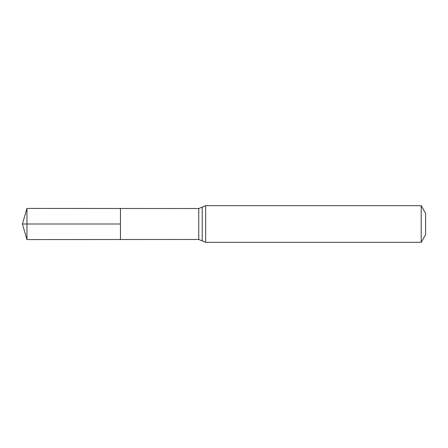 <?xml version="1.0" encoding="UTF-8"?>
<svg xmlns="http://www.w3.org/2000/svg" width="448" height="448" viewBox="0 0 448 448"><rect width="100%" height="100%" fill="white"/><g stroke="black" fill="none" stroke-linecap="round" stroke-linejoin="round"><path stroke-width="0.67" d="M120.45 224L120.45 208.482L26.953 208.421L26.953 239.579L120.45 239.518L120.45 208.482L198.766 208.527L198.766 239.473L120.45 239.518L120.45 224M421.193 205.671L421.193 242.329L425.6 234.69L425.6 213.31L421.193 205.671L205.671 205.671L198.766 208.527M26.953 239.579L22.4 224L120.45 224L26.953 224M421.193 242.329L205.671 242.329L205.671 205.671M205.671 242.329L202.222 240.901L202.222 207.099M202.222 240.901L198.766 239.473M22.4 224L26.953 208.421"/></g></svg>
